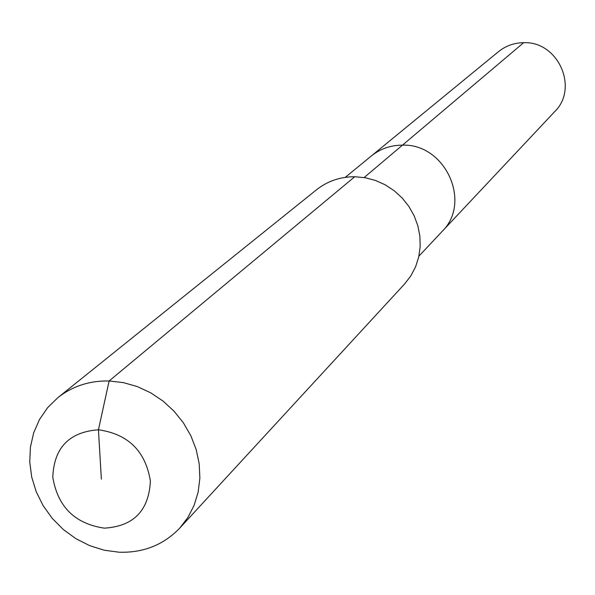 <?xml version="1.0" encoding="UTF-8"?>
<svg xmlns="http://www.w3.org/2000/svg" width="595" height="595" viewBox="0 0 595 595"><rect width="100%" height="100%" fill="white"/><g stroke="black" fill="none" stroke-linecap="round" stroke-linejoin="round"><path stroke-width="0.89" d="M345.264 177.355L498.528 51.639C505.817 45.793 514.192 42.81 523.667 42.691C558.11 41.077 579.099 88.075 554.659 111.674L441.951 231.619C472.162 202.538 445.402 143.521 402.473 145.143C445.402 143.521 472.162 202.538 441.951 231.619L418.917 256.14M364.14 177.548L402.473 145.143C390.662 145.18 380.264 148.802 371.28 156.016C380.264 148.802 390.662 145.18 402.473 145.143L523.667 42.691M57.856 397.661L316.57 189.738C327.592 181.066 340.318 176.73 354.746 176.737L365.196 177.727L375.445 180.449L385.203 184.814L394.188 190.72L402.153 197.986L408.869 206.42L414.157 215.784L417.861 225.81L419.884 236.222L420.174 246.717L418.724 257.018L415.578 266.828L410.833 275.879L404.63 283.934L179.772 528.077C163.595 544.901 143.38 552.948 119.126 552.22L104.199 550.211L89.622 545.63L75.825 538.639L63.234 529.446L52.219 518.327L43.123 505.631L36.213 491.73L31.706 477.056L29.75 462.04L30.412 447.15L33.677 432.833L39.463 419.549L47.6 407.694L57.856 397.661C72.478 386.162 89.562 380.599 109.116 380.978L123.329 382.607L137.311 386.579L150.676 392.797L163.052 401.082L174.075 411.212L183.431 422.889L190.869 435.785L196.172 449.545L199.199 463.765L199.868 478.053L198.172 491.998L194.163 505.222L187.968 517.36L179.772 528.077M101.373 479.176L98.435 429.791C128.237 434.038 145.559 451.151 150.394 481.132C148.847 510.718 133.481 526.389 104.296 528.144C74.888 523.764 57.722 506.791 52.799 477.227C53.952 447.775 69.161 431.963 98.435 429.791L109.116 380.978L354.746 176.737"/></g></svg>
